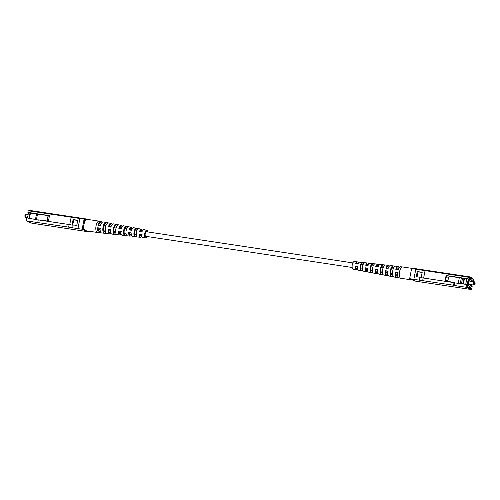 <?xml version="1.0" encoding="UTF-8"?>
<svg xmlns="http://www.w3.org/2000/svg" width="500" height="500" viewBox="0 0 500 500"><rect width="100%" height="100%" fill="white"/><g stroke="black" fill="none" stroke-linecap="round" stroke-linejoin="round"><path stroke-width="0.75" d="M412.269 279.769A5.731 2.3 98.6 0 0 412.881 280.094L400.881 278.281A5.731 2.3 -81.4 0 1 400.85 278.281A5.731 2.3 -81.4 0 1 399.619 271.431A5.731 2.3 -81.4 0 1 402.556 266.95L400.75 266.75A5.656 2.269 98.6 0 0 398.175 269.925L395.812 269.581A5.569 2.231 -81.4 0 1 398.338 266.475L390.494 265.6A5.269 2.112 98.6 0 0 388.131 268.469L385.769 268.125A5.175 2.075 -81.4 0 1 388.081 265.325L380.244 264.45A4.875 1.956 98.6 0 0 378.081 267.013L375.719 266.669A4.781 1.919 -81.4 0 1 377.831 264.175L369.988 263.3A4.481 1.794 98.6 0 0 368.038 265.556L365.675 265.219A4.387 1.762 -81.4 0 1 367.575 263.025L359.738 262.15A4.088 1.638 98.6 0 0 357.994 264.106L355.631 263.762A3.994 1.6 -81.4 0 1 357.325 261.875A3.994 1.6 -81.4 0 1 358.325 263.356M356.931 268.2A2.669 1.069 98.6 0 1 356.337 268.463A2.669 1.069 98.6 0 1 355.619 266.631L355.081 266.331A3.994 1.6 98.6 0 0 356.131 269.775L353.15 269.206A3.881 1.556 -81.4 0 1 352.319 264.569A3.881 1.556 -81.4 0 1 354.306 261.537L357.325 261.875M360.3 265.725A4.188 1.681 -81.4 0 1 362.181 262.475L361.887 263.863A2.862 1.15 -81.4 0 0 360.788 266.006A2.862 1.15 -81.4 0 0 360.831 268.781L360.538 270.175A4.188 1.681 -81.4 0 1 360.3 265.725M360.538 270.175L362.912 270.631A4.281 1.719 98.6 0 1 362.663 266.069A4.281 1.719 98.6 0 1 364.6 262.738L362.181 262.475M370.65 272.113A4.581 1.837 -81.4 0 1 370.35 267.188A4.581 1.837 -81.4 0 1 372.463 263.612L372.175 264.981A3.256 1.306 -81.4 0 0 370.844 267.462A3.256 1.306 -81.4 0 0 370.938 270.744L370.65 272.113L373.025 272.569A4.675 1.875 98.6 0 1 372.719 267.531A4.675 1.875 98.6 0 1 374.881 263.881L372.463 263.612M380.756 274.05A4.975 1.994 -81.4 0 1 380.4 268.644A4.975 1.994 -81.4 0 1 382.744 264.756L382.456 266.106A3.65 1.462 -81.4 0 0 380.894 268.919A3.65 1.462 -81.4 0 0 381.05 272.7L380.756 274.05L383.137 274.506A5.069 2.031 98.6 0 1 382.769 268.988A5.069 2.031 98.6 0 1 385.169 265.025L382.744 264.756M390.875 275.981A5.369 2.156 -81.4 0 1 390.456 270.1A5.369 2.156 -81.4 0 1 393.025 265.9L392.744 267.238A4.044 1.625 -81.4 0 0 390.944 270.375A4.044 1.625 -81.4 0 0 391.156 274.644L390.875 275.981L393.25 276.438A5.463 2.194 98.6 0 1 392.819 270.444A5.463 2.194 98.6 0 1 395.45 266.169L393.025 265.9M402.556 266.95A5.731 2.3 -81.4 0 1 402.594 266.956L413.263 268.569M398.338 266.475A5.569 2.231 -81.4 0 1 399.406 267.488M388.081 265.325A5.175 2.075 -81.4 0 1 389.144 266.419M377.831 264.175A4.781 1.919 -81.4 0 1 378.875 265.363M367.575 263.025A4.387 1.762 -81.4 0 1 368.606 264.337M356.281 263.856A2.669 1.069 -81.4 0 1 357.131 263.188A2.669 1.069 -81.4 0 1 357.619 263.619M366.3 265.306A3.062 1.231 -81.4 0 1 367.388 264.337A3.062 1.231 -81.4 0 1 368.088 265.194M376.325 266.756A3.456 1.388 -81.4 0 1 377.638 265.487A3.456 1.388 -81.4 0 1 378.369 266.281M386.362 268.212A3.85 1.544 -81.4 0 1 387.894 266.637A3.85 1.544 -81.4 0 1 388.612 267.288M396.4 269.662A4.244 1.7 -81.4 0 1 398.144 267.787A4.244 1.7 -81.4 0 1 398.844 268.331M363.369 264.025L361.887 263.863M373.569 265.131L372.175 264.981M383.775 266.25L382.456 266.106M393.975 267.375L392.744 267.238M367.394 269.781A3.062 1.231 98.6 0 1 366.469 270.394A3.062 1.231 98.6 0 1 365.65 268.075L365.125 267.781A4.387 1.762 98.6 0 0 366.269 271.7L358.512 270.225A4.088 1.638 -81.4 0 1 357.444 266.669L355.081 266.331M356.131 269.775A3.994 1.6 98.6 0 0 357.525 268.656M377.544 271.781A3.456 1.388 98.6 0 1 376.606 272.319A3.456 1.388 98.6 0 1 375.688 269.525L375.169 269.237A4.781 1.919 98.6 0 0 376.4 273.631L368.65 272.156A4.481 1.794 -81.4 0 1 367.488 268.125L365.125 267.781M366.269 271.7A4.387 1.762 98.6 0 0 367.638 270.75M387.625 273.837A3.85 1.544 98.6 0 1 386.744 274.25A3.85 1.544 98.6 0 1 385.731 270.981L385.219 270.694A5.175 2.075 98.6 0 0 386.538 275.556L378.787 274.081A4.875 1.956 -81.4 0 1 377.537 269.581L375.169 269.237M376.4 273.631A4.781 1.919 98.6 0 0 377.75 272.8M397.706 275.863A4.244 1.7 98.6 0 1 396.881 276.175A4.244 1.7 98.6 0 1 395.775 272.431L395.262 272.144A5.569 2.231 98.6 0 0 396.675 277.488L388.925 276.012A5.269 2.112 -81.4 0 1 387.581 271.031L385.219 270.694M386.538 275.556A5.175 2.075 98.6 0 0 387.875 274.831M400.85 278.281L399.056 277.938A5.656 2.269 -81.4 0 1 397.631 272.488L395.262 272.144M396.675 277.488A5.569 2.231 98.6 0 0 398 276.837M391.156 274.644L392.681 274.938M381.05 272.7L382.612 273M370.938 270.744L372.544 271.056M360.831 268.781L362.481 269.106M395.775 272.431L398.137 272.775M385.731 270.981L388.094 271.319M375.688 269.525L378.05 269.869M365.65 268.075L368.013 268.419M355.619 266.631L357.981 266.969M470.85 284.625A3.444 1.381 -81.4 0 1 469.394 286.219A3.444 1.381 -81.4 0 1 468.587 282.262A3.444 1.381 -81.4 0 1 470.419 279.406A3.444 1.381 -81.4 0 1 471.344 281.35M467.325 286.65L468.888 278.888L469.588 277.994L471.869 278.95L471.925 281.444M467.388 286.656L470.656 288.025L468.956 287.769M471.3 284.694L470.656 288.025M445.613 280.456L446.3 276.894L448.587 277.288L447.9 280.85L445.613 280.456L447.9 280.85M459.319 277.663L458.212 283.406M461.344 277.962L460.238 283.712M463.444 283.731L464.406 278.744L464.006 278.575L462.506 278.35L461.544 283.337L463.444 283.731L463.044 283.562L464.006 278.575M461.544 283.337L463.044 283.562M470.275 278.281L471.975 278.538L469.65 277.562L468.85 278.712L467.244 287.056L470.637 288.475L471.362 284.706M465.775 284.144L466.8 278.8L468.3 279.031L467.688 278.769L467.994 277.15L411.6 268.575L409.656 278.675L415.688 281.194L471.581 289.569L472.156 286.588L471.538 286.331L471.838 284.775M413.1 268.8L413.413 268.35L469.556 276.825L472.319 277.981L472.5 279.031L473.525 279.462L473.219 281.081L472.6 280.825L472.469 281.525M466.781 278.919L446.656 275.75L446.431 276.919M417.069 276.812L418.031 271.825L422.163 272.45M445.625 281.106L445.737 280.506M455.15 282.944L454.631 282.462L445.031 281.012L446.094 275.512L446.656 275.75M468.3 279.031L467.244 284.531L454.556 282.85L454.631 282.462M471.581 289.569L466.05 287.256L466.625 284.275M467.994 277.15L469.025 277.581L469.556 276.825M471.994 281.45L471.975 278.538M466.05 287.256L454.056 285.444L454.556 282.85L454.05 282.644L453.55 285.231L454.056 285.444M422.669 280.569L423.169 277.981L419.975 277.606L419.475 280.194L453.55 285.231M419.475 280.194L409.656 278.675M413.856 279.306L415.8 269.206M446.094 275.512L467.688 278.769M417.262 271.506L422.194 272.288L421.2 277.469L416.269 276.688L417.262 271.506L418.031 271.825M472.569 280.988L473.219 281.081M423.625 278.05L425.05 270.669M423.169 277.981L454.05 282.644M474.881 282.562A0.994 0.4 98.6 0 0 474.319 283.375A0.994 0.4 98.6 0 0 474.506 284.506A0.994 0.4 98.6 0 0 474.731 284.444A0.994 0.4 98.6 0 0 475.087 283.594A0.994 0.4 98.6 0 0 475 282.675A0.994 0.4 98.6 0 0 474.881 282.562M474.731 284.444L474.162 284.956A1.656 0.663 -81.4 0 1 473.85 285.081A1.656 0.663 -81.4 0 1 473.781 285.062A1.656 0.663 -81.4 0 1 473.45 283.263A1.656 0.663 -81.4 0 1 474.344 281.806A1.656 0.663 -81.4 0 1 474.406 281.825A1.656 0.663 -81.4 0 1 474.606 282.013L475 282.675M100.763 224.844L100.369 224.781A2.319 0.931 98.6 0 0 99.594 225.394M99.05 228.056A2.319 0.931 98.6 0 0 99.681 229.363L100.069 229.425M140.125 231.594A2.763 1.106 -81.4 0 1 141.244 230.506A2.763 1.106 -81.4 0 1 141.756 231.031M147.794 231.938A3.881 1.556 98.6 0 0 146.812 230.212L143.831 229.65A3.994 1.6 98.6 0 0 141.975 231.875L139.537 231.506A4.088 1.638 -81.4 0 1 141.45 229.194A4.088 1.638 -81.4 0 1 142.438 230.769M146.812 230.212A3.881 1.556 98.6 0 0 144.706 233.619A3.881 1.556 98.6 0 0 145.656 237.881A3.881 1.556 98.6 0 0 147.1 236.525M141.45 229.194L133.7 227.719A4.387 1.762 98.6 0 0 131.613 230.294L129.175 229.919A4.481 1.794 -81.4 0 1 131.312 227.269L123.562 225.794A4.781 1.919 98.6 0 0 121.256 228.706L118.819 228.337A4.875 1.956 -81.4 0 1 121.175 225.338L113.425 223.863A5.175 2.075 98.6 0 0 110.9 227.125L108.462 226.75A5.269 2.112 -81.4 0 1 111.037 223.412L103.287 221.938A5.569 2.231 98.6 0 0 100.55 225.538L98.112 225.169A5.656 2.269 -81.4 0 1 100.906 221.481L99.113 221.144A5.731 2.3 98.6 0 0 99.081 221.137A5.731 2.3 98.6 0 0 96 226.175A5.731 2.3 98.6 0 0 97.369 232.469A5.731 2.3 98.6 0 0 97.406 232.469L99.213 232.675A5.656 2.269 98.6 0 0 100.556 231.931M105.506 222.481A5.463 2.194 98.6 0 0 103 227.244A5.463 2.194 98.6 0 0 103.713 232.919L106.131 233.181A5.369 2.156 -81.4 0 1 105.438 227.619A5.369 2.156 -81.4 0 1 107.888 222.938L105.506 222.481L105.269 223.837A4.138 1.663 98.6 0 0 103.519 227.394A4.138 1.663 98.6 0 0 103.944 231.556L105.45 231.725M115.631 224.419A5.069 2.031 98.6 0 0 113.35 228.825A5.069 2.031 98.6 0 0 113.981 234.056L116.394 234.325A4.975 1.994 -81.4 0 1 115.787 229.2A4.975 1.994 -81.4 0 1 118.019 224.875L115.631 224.419L115.4 225.787A3.744 1.5 98.6 0 0 113.869 228.975A3.744 1.5 98.6 0 0 114.213 232.688L115.763 232.856M125.763 226.363A4.675 1.875 98.6 0 0 123.7 230.413A4.675 1.875 98.6 0 0 124.244 235.194L126.662 235.463A4.581 1.837 -81.4 0 1 126.137 230.781A4.581 1.837 -81.4 0 1 128.144 226.819L125.763 226.363L125.525 227.744A3.35 1.344 98.6 0 0 124.213 230.556A3.35 1.344 98.6 0 0 124.481 233.806L126.081 233.981M135.887 228.306A4.281 1.719 98.6 0 0 134.05 231.994A4.281 1.719 98.6 0 0 134.512 236.325L136.925 236.594A4.188 1.681 -81.4 0 1 136.488 232.362A4.188 1.681 -81.4 0 1 138.269 228.762L135.887 228.306L135.644 229.713A2.956 1.188 98.6 0 0 134.562 232.138A2.956 1.188 98.6 0 0 134.756 234.919L136.406 235.1M100.906 221.481A5.656 2.269 -81.4 0 1 101.962 222.587M111.037 223.412A5.269 2.112 -81.4 0 1 112.088 224.594M121.175 225.338A4.875 1.956 -81.4 0 1 122.212 226.619M131.312 227.269A4.481 1.794 -81.4 0 1 132.325 228.675M129.75 230.006A3.156 1.262 -81.4 0 1 131.106 228.575A3.156 1.262 -81.4 0 1 131.812 229.525M119.388 228.425A3.55 1.425 -81.4 0 1 120.969 226.65A3.55 1.425 -81.4 0 1 121.7 227.512M109.025 226.838A3.938 1.581 -81.4 0 1 110.831 224.719A3.938 1.581 -81.4 0 1 111.55 225.438M98.669 225.25A4.331 1.737 -81.4 0 1 100.7 222.794A4.331 1.737 -81.4 0 1 101.4 223.4M136.788 230.281A2.956 1.188 -81.4 0 0 136.675 230L137.175 230.1M126.775 228.569A3.35 1.344 -81.4 0 0 126.55 228.038L126.988 228.119M116.625 226.469A3.744 1.5 -81.4 0 0 116.425 226.081L116.794 226.15M100.05 224.862A4.406 1.769 98.6 0 0 99.694 223.263M106.656 224.106L105.269 223.837M116.844 226.069L115.4 225.787M127.031 228.038L125.525 227.744M137.219 230.019L135.644 229.713M146.981 231.819A2.55 1.025 98.6 0 0 146.606 231.525A2.55 1.025 98.6 0 0 145.219 233.769A2.55 1.025 98.6 0 0 145.844 236.575A2.55 1.025 98.6 0 0 146.287 236.4M141.062 235.613A2.763 1.106 98.6 0 1 140.419 235.963A2.763 1.106 98.6 0 1 139.65 234.269L139.088 234.112A4.088 1.638 98.6 0 0 140.231 237.275A4.088 1.638 98.6 0 0 141.637 236.062M139.088 234.112L141.525 234.488A3.994 1.6 -81.4 0 0 142.644 237.544L145.656 237.881M131.119 234.112A3.156 1.262 98.6 0 1 130.162 234.812A3.156 1.262 98.6 0 1 129.281 232.681L128.731 232.525A4.481 1.794 98.6 0 0 129.975 236.125A4.481 1.794 98.6 0 0 131.356 235.081M128.731 232.525L131.169 232.9A4.387 1.762 -81.4 0 0 132.387 236.394L140.231 237.275M120.862 233.05A3.55 1.425 98.6 0 1 119.913 233.663A3.55 1.425 98.6 0 1 118.919 231.094L118.375 230.944A4.875 1.956 98.6 0 0 119.719 234.975A4.875 1.956 98.6 0 0 121.088 234.056M118.375 230.944L120.812 231.319A4.781 1.919 -81.4 0 0 122.131 235.244L129.975 236.125M110.556 232.037A3.938 1.581 98.6 0 1 109.656 232.512A3.938 1.581 98.6 0 1 108.556 229.513L108.019 229.363A5.269 2.112 98.6 0 0 109.469 233.825A5.269 2.112 98.6 0 0 110.819 233.006M108.019 229.363L110.456 229.731A5.175 2.075 -81.4 0 0 111.881 234.094L119.719 234.975M100.25 230.987A4.331 1.737 98.6 0 1 99.406 231.363A4.331 1.737 98.6 0 1 98.2 227.925L97.662 227.775A5.656 2.269 98.6 0 0 99.213 232.675M97.662 227.775L100.1 228.15A5.569 2.231 -81.4 0 0 101.625 232.944L109.469 233.825M113.981 234.056L114.213 232.688M97.369 232.469L85.375 230.656A5.731 2.3 -81.4 0 1 84 224.363A5.731 2.3 -81.4 0 1 87.081 219.325L99.081 221.137M134.512 236.325L134.756 234.919M124.244 235.194L124.481 233.806M103.713 232.919L103.944 231.556M126.019 233.538A3.35 1.344 -81.4 0 1 125.7 233.938M98.588 230.613A4.406 1.769 98.6 0 0 99.394 229.188M98.2 227.925L100.638 228.3M108.556 229.513L110.994 229.881M118.919 231.094L121.356 231.469M129.281 232.681L131.719 233.056M139.65 234.269L142.088 234.644M37.525 213.988L36.419 219.731M48.537 220.562L47.1 220.344L48.544 220.525M49.231 216.962L47.787 216.781L47.1 220.344M36.55 213.837L35.444 219.581M85.237 220.725L84.712 220.512L83.156 228.606L84.081 228.988M84.769 230.325L82.15 229.231L84.1 219.131L85.381 219.669L85.906 218.906L86.888 219.319M88.312 231.1L88.188 231.756L85.65 230.7M88.188 231.756L31.794 223.175L26.263 220.863L26.831 217.887L38.225 220.006M27.481 217.981L28.512 212.638L27.894 212.381L28.206 210.763L84.1 219.131M85.906 218.906L29.762 210.431L29.406 210.944M72.638 227.838L68.637 227.125L69.131 224.537L73.138 225.25L72.638 227.838L82.15 229.231M68.637 227.125L26.263 220.863M77.956 228.6L79.9 218.5M84.675 220.7L85.206 220.781M72.769 224.862L73.731 219.85L77.725 220.456M32.15 219.088L31.631 218.606M29.456 218.281L30.463 213.056L49.456 215.787M38.781 219.956L48.425 221.144L49.488 215.637L27.894 212.381M28.512 212.638L30.006 212.862L28.981 218.206M30.463 213.056L30.006 212.862M69.731 224.644L71.15 217.244M76.762 225.438L72.1 224.769L73.1 219.587L77.763 220.256L76.762 225.438M69.131 224.537L38.25 219.875L37.756 222.463M73.731 219.85L73.1 219.587M25.119 216.663A0.994 0.4 -81.4 0 1 25 216.55A0.994 0.4 -81.4 0 1 24.913 215.637A0.994 0.4 -81.4 0 1 25.269 214.788L25.838 214.269A1.656 0.663 98.6 0 0 25.25 215.688A1.656 0.663 98.6 0 0 25.394 217.213A1.656 0.663 98.6 0 0 25.594 217.406A1.656 0.663 98.6 0 0 25.656 217.419A1.656 0.663 98.6 0 0 25.725 217.425M26.219 214.169A1.656 0.663 98.6 0 0 26.15 214.15A1.656 0.663 98.6 0 0 25.838 214.269M474.344 281.806L468.944 280.994M473.85 285.081L468.45 284.262M398.237 269.75L396.475 269.481M393.225 268.988L391.469 268.725M388.212 268.231L386.469 267.969M383.2 267.475L381.469 267.219M378.188 266.719L376.475 266.462M373.181 265.963L371.481 265.706M368.175 265.206L366.5 264.956M363.162 264.45L361.525 264.206M358.162 263.7L356.569 263.456M352.863 262.9L146.131 231.688M142.269 231.106L140.562 230.85M137.075 230.325L135.331 230.062M131.881 229.537L130.113 229.269M126.694 228.756L124.906 228.487M121.506 227.975L119.7 227.7M116.319 227.188L114.5 226.912M111.131 226.406L109.306 226.131M105.95 225.625L104.113 225.344M397.544 274.331L395.781 274.062M392.531 273.575L390.781 273.312M387.519 272.819L385.775 272.556M382.506 272.062L380.775 271.8M377.5 271.306L375.781 271.044M372.488 270.55L370.794 270.294M367.481 269.794L365.806 269.538M362.475 269.037L360.944 268.806M357.469 268.281L355.881 268.044M352.169 267.481L145.444 236.275M141.575 235.688L139.875 235.431M136.381 234.906L134.637 234.644M131.194 234.125L129.419 233.856M126 233.337L124.213 233.069M120.812 232.556L119.006 232.281M115.625 231.775L113.806 231.5M110.444 230.987L108.612 230.712M105.256 230.206L103.419 229.931M83.275 227.994L83.894 228.088M84.562 221.287L84.913 221.344M25 216.55L25.394 217.213M25.656 217.419L27.531 217.706M26.15 214.15L28.163 214.45"/></g></svg>
